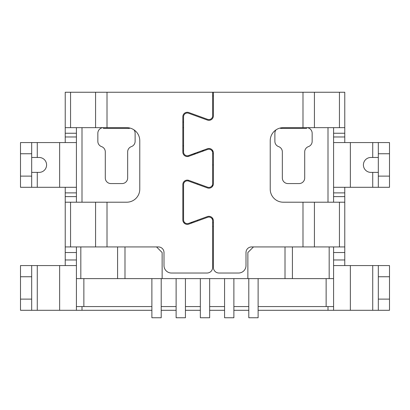 <?xml version="1.0" encoding="UTF-8"?>
<svg xmlns="http://www.w3.org/2000/svg" width="410" height="410" viewBox="0 0 410 410"><rect width="100%" height="100%" fill="white"/><g stroke="black" fill="none" stroke-linecap="round" stroke-linejoin="round"><path stroke-width="0.61" d="M213.384 222.707L212.641 222.707M192.7 222.707L190.512 222.707M184.833 222.707L183.808 222.707M182.824 122.067L183.567 122.067M193.817 221.508L193.817 222.297M191.957 222.184L191.957 222.707M139.774 144.248L139.774 150.024M197.543 153.109L197.543 152.32M195.785 153.75L193.597 153.75M182.824 145.857L183.567 145.857M139.774 164.933L139.774 189.174A13.043 13.043 0 0 1 126.726 202.207L95.571 202.207L95.571 246.933L158.409 246.933A5.591 5.591 0 0 1 164 252.524L164 265.567A7.457 7.457 0 0 0 171.457 273.024L207.05 273.024A5.591 5.591 0 0 0 212.641 267.433L212.641 220.79A3.726 3.726 0 0 0 207.644 217.29L188.82 224.111A4.474 4.474 0 0 1 182.824 219.903L182.824 184.582A4.474 4.474 0 0 1 188.82 180.379L207.644 187.201A3.726 3.726 0 0 0 212.641 183.695L212.641 152.956A3.726 3.726 0 0 0 207.644 149.45L188.82 156.277A4.474 4.474 0 0 1 182.824 152.069L182.824 116.748A4.474 4.474 0 0 1 188.82 112.54L207.644 119.366A3.726 3.726 0 0 0 212.641 115.861L212.641 92.25L95.571 92.25L95.571 127.659L126.726 127.659A13.043 13.043 0 0 1 139.774 140.707L139.774 189.159M188.226 155.677L188.226 156.446M191.957 154.345L191.957 155.139M193.817 154.462L193.817 153.75M212.641 164.933L213.384 164.933M212.457 186.427L212.457 184.859M213.384 153.75L212.641 153.75M212.457 151.792L212.457 150.224M197.543 184.331L197.543 183.542M188.226 180.974L188.226 180.205M151.885 306.567L83.865 306.567L83.865 278.615M31.683 310.293L31.683 299.115L20.5 299.115L20.5 310.293L76.409 310.293L76.409 306.567L83.865 306.567M258.115 306.567L333.591 306.567L333.591 278.615L76.409 278.615L76.409 246.933M248.793 306.567L233.884 306.567M224.567 306.567L209.659 306.567M200.341 306.567L185.433 306.567M176.115 306.567L161.207 306.567M200.341 278.615L200.341 317.75L209.659 317.75L209.659 278.615M176.115 278.615L176.115 317.75L185.433 317.75L185.433 278.615M151.885 278.615L151.885 317.75L161.207 317.75L161.207 278.615M224.567 278.615L224.567 317.75L233.884 317.75L233.884 278.615M248.793 278.615L248.793 317.75L258.115 317.75L258.115 278.615M333.591 246.933L333.591 278.615M253.457 246.933L247.865 252.524L247.865 278.615M212.641 226.433L213.384 226.433M162.135 278.615L162.135 252.524L156.543 246.933M76.409 306.567L76.409 278.615M197.543 220.949L197.543 220.155M212.457 218.058L212.457 219.627M276.043 129.847A5.591 5.591 0 0 0 274.885 133.25L274.885 141.342A5.591 5.591 0 0 0 278.615 146.616A5.591 5.591 0 0 1 282.341 151.885L282.341 177.976A5.591 5.591 0 0 0 287.933 183.567L299.115 183.567A5.591 5.591 0 0 0 304.707 177.976L304.707 151.885A5.591 5.591 0 0 1 308.433 146.616A5.591 5.591 0 0 0 312.159 141.342L312.159 133.25A5.591 5.591 0 0 0 306.567 127.659L306.567 128.392L280.476 128.392L280.476 127.961M133.957 129.847A5.591 5.591 0 0 1 135.115 133.25L135.115 141.342A5.591 5.591 0 0 1 131.385 146.616A5.591 5.591 0 0 0 127.659 151.885L127.659 177.976A5.591 5.591 0 0 1 122.067 183.567L110.885 183.567A5.591 5.591 0 0 1 105.293 177.976L105.293 151.885A5.591 5.591 0 0 0 101.567 146.616A5.591 5.591 0 0 1 97.841 141.342L97.841 133.25A5.591 5.591 0 0 1 103.433 127.659L103.433 128.392L129.524 128.392L129.524 127.961M213.384 95.976L212.641 95.976M389.5 276.75L378.317 276.75L378.317 265.567L389.5 265.567L389.5 310.293L258.115 310.293M248.793 310.293L233.884 310.293M224.567 310.293L209.659 310.293M200.341 310.293L185.433 310.293M176.115 310.293L161.207 310.293M151.885 310.293L82 310.293L82 306.567M76.409 310.293L82 310.293M95.571 202.207L65.226 202.207L65.226 265.567M65.226 202.207L65.226 187.293M65.226 142.567L65.226 92.25L65.226 127.659L95.571 127.659M70.561 202.207L70.561 246.933L65.226 246.933M76.409 202.207L76.409 127.659M31.683 172.385L39.134 172.385A7.457 7.457 0 0 0 46.591 164.933A7.457 7.457 0 0 0 39.134 157.476L31.683 157.476M31.683 187.293L20.5 187.293L20.5 142.567L31.683 142.567L31.683 187.293L76.409 187.293M20.5 142.567L76.409 142.567M95.571 92.25L65.226 92.25M333.591 202.207L333.591 196.615L344.774 196.615L344.774 187.293M333.591 187.293L333.591 142.567L389.5 142.567L378.317 142.567L378.317 187.293L333.591 187.293L333.591 196.615M333.591 142.567L333.591 136.976L344.774 136.976L344.774 92.25L314.429 92.25L314.429 127.659L283.274 127.659A13.043 13.043 0 0 0 270.226 140.707L270.226 189.159A13.043 13.043 0 0 0 283.274 202.207L314.429 202.207L314.429 246.933L344.774 246.933L344.774 265.567M333.591 127.659L333.591 136.976M70.561 246.933L95.571 246.933M314.429 246.933L251.591 246.933A5.591 5.591 0 0 0 246 252.524L246 265.567A7.457 7.457 0 0 1 238.543 273.024L218.976 273.024A5.591 5.591 0 0 1 213.384 267.433L213.384 220.79A4.474 4.474 0 0 0 207.388 216.588L188.564 223.409A3.726 3.726 0 0 1 183.567 219.903L183.567 184.582A3.726 3.726 0 0 1 188.564 181.076L207.388 187.903A4.474 4.474 0 0 0 213.384 183.695L213.384 152.956A4.474 4.474 0 0 0 207.388 148.748L188.564 155.575A3.726 3.726 0 0 1 183.567 152.069L183.567 116.748A3.726 3.726 0 0 1 188.564 113.242L207.388 120.063A4.474 4.474 0 0 0 213.384 115.861L213.384 92.25L212.641 92.25M378.317 265.567L333.591 265.567M31.683 299.115L31.683 265.567L20.5 265.567L20.5 299.115M31.683 265.567L76.409 265.567M378.317 276.75L378.317 310.293M333.591 306.567L333.591 310.293M344.774 142.567L344.774 136.976M339.439 246.933L339.439 202.207L344.774 202.207L344.774 196.615M344.774 202.207L344.774 246.933M378.317 172.385L370.865 172.385A7.457 7.457 0 0 1 363.409 164.933A7.457 7.457 0 0 1 370.865 157.476L372.726 157.476L372.726 142.567M389.5 142.567L389.5 187.293L378.317 187.293M378.317 157.476L372.726 157.476M314.429 127.659L344.774 127.659M302.99 127.659L302.99 92.25L213.384 92.25M302.99 92.25L314.429 92.25M339.439 202.207L314.429 202.207M182.824 127.659L183.567 127.659M183.567 150.793L182.824 150.793M326.135 306.567L326.135 278.615M329.179 246.933L329.179 278.615M292.407 246.933L292.407 278.615M285.006 278.615L285.006 246.933M124.994 246.933L124.994 278.615M117.593 246.933L117.593 278.615M80.821 246.933L80.821 278.615M212.457 150.793L211.949 150.793M203.939 150.793L201.751 150.793M82 202.207L82 127.659M328 127.659L328 202.207M328 306.567L328 310.293M107.01 92.25L107.01 127.659M107.01 202.207L107.01 246.933M65.226 192.885L76.409 192.885M65.226 196.615L76.409 196.615M37.274 142.567L37.274 157.476M37.274 172.385L37.274 187.293M31.683 153.75L20.5 153.75M59.634 187.293L59.634 142.567M65.226 136.976L76.409 136.976M70.561 92.25L70.561 127.659M333.591 192.885L344.774 192.885M76.409 252.524L65.226 252.524M76.409 259.976L65.226 259.976M37.274 265.567L37.274 310.293M31.683 276.75L20.5 276.75M59.634 310.293L59.634 265.567M344.774 259.976L333.591 259.976M372.726 310.293L372.726 265.567M389.5 299.115L378.317 299.115M350.365 265.567L350.365 310.293M333.591 252.524L344.774 252.524M378.317 176.115L389.5 176.115M378.317 153.75L389.5 153.75M372.726 187.293L372.726 172.385M333.591 133.25L344.774 133.25M339.439 127.659L339.439 92.25M302.99 246.933L302.99 202.207M65.226 133.25L76.409 133.25M31.683 176.115L20.5 176.115M350.365 142.567L350.365 187.293"/></g></svg>
